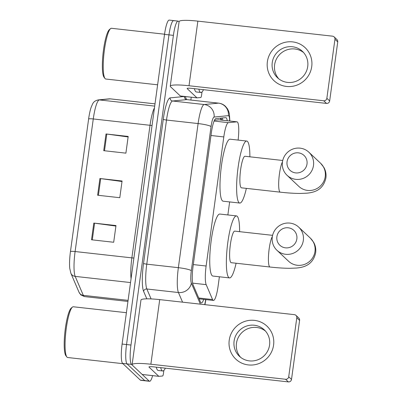 <?xml version="1.0" encoding="UTF-8"?>
<svg xmlns="http://www.w3.org/2000/svg" width="402" height="402" viewBox="0 0 402 402"><rect width="100%" height="100%" fill="white"/><g stroke="black" fill="none" stroke-linecap="round" stroke-linejoin="round"><path stroke-width="0.6" d="M238.105 140.087A17.02 3.1 96.4 0 0 237.024 121.831A17.02 3.1 96.4 0 0 236.909 121.831L228.371 122.655A17.02 3.1 96.4 0 0 223.803 136.931L206.125 266.013A17.02 3.1 96.4 0 0 206.181 284.646L212.563 299.535A17.02 3.1 96.4 0 0 213.015 300.244A17.02 3.1 96.4 0 0 213.417 300.45A17.02 3.1 96.4 0 0 218.1 286.174L219.386 276.782M237.024 121.831L219.015 119.821L214.447 120.248M227.859 214.944L229.642 201.925M227.251 120.741A17.02 3.1 96.4 0 0 225.849 117.645A17.02 3.1 96.4 0 0 225.728 117.645L215.914 118.595A17.02 3.1 96.4 0 0 211.346 132.876L193.071 266.295A17.02 3.1 96.4 0 0 193.131 284.928L200.472 302.048A17.02 3.1 96.4 0 0 200.92 302.761A17.02 3.1 96.4 0 0 201.322 302.962A17.02 3.1 96.4 0 0 203.698 299.364M152.604 375.644A17.02 3.1 -83.6 0 1 149.604 381.287A17.02 3.1 -83.6 0 1 149.202 381.081L131.489 364.388A17.02 3.1 -83.6 0 1 130.977 345.042L173.398 35.366A17.02 3.1 -83.6 0 1 178.086 21.09A17.02 3.1 -83.6 0 1 178.483 21.291L179.071 21.844M191.246 97.214L190.86 100.043M149.604 381.287L145.167 380.789A17.02 3.1 -83.6 0 1 144.77 380.588L127.052 363.89A17.02 3.1 -83.6 0 1 126.545 344.549L168.966 34.873A17.02 3.1 -83.6 0 1 173.649 20.597A17.02 3.1 -83.6 0 1 174.051 20.798M222.231 117.987A17.02 3.1 -83.6 0 1 222.819 120.243M173.649 20.597L169.217 20.1A17.02 3.1 -83.6 0 0 164.529 34.376L122.107 344.052A17.02 3.1 -83.6 0 0 122.62 363.398L140.333 380.091A17.02 3.1 -83.6 0 0 140.735 380.297L145.167 380.789A17.02 3.1 -83.6 0 1 144.77 380.588L127.052 363.89A17.02 3.1 -83.6 0 1 126.545 344.549L168.966 34.873A17.02 3.1 -83.6 0 1 173.649 20.597L178.086 21.09M70.456 251.572L88.616 118.997A18.608 3.392 -83.6 0 1 91.128 107.364C92.988 103.068 93.148 101.284 98.219 99.912A5.673 5.573 84.5 0 1 99.354 99.922A22.688 4.136 96.4 0 0 93.269 118.957L75.109 251.536A5.673 0.759 -172.2 0 0 70.456 251.572A18.608 3.392 -83.6 0 0 69.777 268.496L70.883 273.28A5.673 5.311 156.8 0 0 75.184 276.38L83.32 295.359A22.688 4.136 96.4 0 0 83.923 296.309A22.688 4.136 96.4 0 0 84.455 296.581L127.947 301.435M93.807 223.075L115.977 225.552L113.691 242.26L91.515 239.788L93.807 223.075A4.538 0.608 -172.2 0 1 94.586 223.175L92.299 239.873M106.012 133.961L128.188 136.439L125.896 153.147L103.726 150.67L106.012 133.961A4.538 0.608 -172.2 0 1 106.796 134.057L104.505 150.76M99.912 178.518L122.082 180.995L119.791 197.704L97.621 195.226L99.912 178.518A4.538 0.608 -172.2 0 1 100.691 178.614L98.405 195.317M122.012 181.508L100.691 178.614M128.117 136.946L106.796 134.057M115.907 226.065L94.586 223.175M273.576 345.127A22.688 22.105 133.3 0 1 248.351 364.931A22.688 22.105 133.3 0 1 229.23 340.177A22.688 22.105 133.3 0 1 254.456 320.374A22.688 22.105 133.3 0 1 273.576 345.127M234.095 341.077A18.15 17.683 -46.7 0 0 239.386 356.267A18.15 17.683 -46.7 0 0 257.682 359.85A18.15 17.683 -46.7 0 0 269.571 345.037A18.15 17.683 -46.7 0 0 264.285 329.846A18.15 17.683 -46.7 0 0 245.989 326.268A18.15 17.683 -46.7 0 0 234.095 341.077M240.622 357.328A18.15 17.683 133.3 0 1 236.461 343.308A18.15 17.683 133.3 0 1 247.582 328.806A18.15 17.683 133.3 0 1 265.415 331.022M163.86 370.438L163.428 373.599A2.834 0.518 96.4 0 1 162.664 375.981L158.885 376.342A2.834 0.518 96.4 0 1 158.865 376.342A2.834 0.518 96.4 0 1 158.8 376.312L149.047 367.121A5.673 0.759 -172.2 0 1 148.971 366.971A5.673 0.759 -172.2 0 1 153.659 366.865L288.355 381.9L285.556 379.262A2.834 2.764 -46.7 0 0 288.711 376.79L291.51 379.423A2.834 2.764 133.3 0 1 288.355 381.9M158.845 376.342L142.258 374.488A2.834 0.518 -83.6 0 1 142.238 374.488A2.834 0.518 -83.6 0 1 142.167 374.453L132.419 365.267A22.688 3.03 7.8 0 1 132.112 364.664A22.688 3.03 7.8 0 1 150.861 364.227L285.556 379.262M132.112 364.664L140.961 300.053A22.688 3.03 7.8 0 1 159.715 299.616L294.41 314.655A2.834 2.764 -46.7 0 1 296.797 317.751L288.711 376.79M295.972 315.374L298.771 318.012A2.834 2.764 133.3 0 1 299.596 320.384L291.51 379.423M122.911 363.674L67.662 357.509A25.527 4.653 -83.6 0 1 67.059 357.202A25.527 4.653 -83.6 0 1 66.853 356.971A25.527 4.653 -83.6 0 1 65.873 331.625A25.527 4.653 -83.6 0 1 72.42 307.113A25.527 4.653 -83.6 0 1 73.325 306.771L126.404 312.696M165.358 368.167A28.361 5.171 -83.6 0 1 162.689 370.971A28.361 5.171 -83.6 0 1 162.021 370.629A28.361 5.171 -83.6 0 1 160.7 367.649M162.689 370.971L158.252 370.473A28.361 5.171 -83.6 0 1 157.584 370.136A28.361 5.171 -83.6 0 1 156.267 367.152M66.853 356.971L65.908 355.745A24.391 4.447 -83.6 0 1 64.968 331.524A24.391 4.447 -83.6 0 1 71.224 308.103L72.42 307.113M296.847 238.934A10.211 9.944 -46.7 0 0 288.244 227.793A10.211 9.944 -46.7 0 0 276.893 236.703A10.211 9.944 -46.7 0 0 285.495 247.843A10.211 9.944 -46.7 0 0 296.847 238.934M272.285 236.964A15.884 15.472 133.3 0 1 282.686 224.004A15.884 15.472 133.3 0 1 298.696 227.14A15.884 15.472 133.3 0 1 303.324 240.431A15.884 15.472 133.3 0 1 292.917 253.391A15.884 15.472 133.3 0 1 276.913 250.255A15.884 15.472 133.3 0 1 272.285 236.964M272.591 235.346L234.758 231.125A15.884 2.894 96.4 0 0 230.245 245.516A15.884 2.894 96.4 0 0 230.859 262.506A15.884 2.894 96.4 0 0 231.23 262.692L270.033 267.023C277.486 267.858 284.108 268.28 289.897 268.3L296.374 268.049C304.088 267.38 312.997 264.888 315.655 252.742C316.118 249.004 315.444 245.521 313.635 242.29L310.354 238.125L298.696 227.14M236.095 263.235A31.2 5.683 -83.6 0 1 229.532 277.913A31.2 5.683 -83.6 0 1 228.798 277.541A31.2 5.683 -83.6 0 1 227.592 244.17A31.2 5.683 -83.6 0 1 236.456 215.904A31.2 5.683 -83.6 0 1 237.19 216.276A31.2 5.683 -83.6 0 1 239.617 231.668M229.532 277.913L212.904 276.058A31.2 5.683 -83.6 0 1 212.171 275.687A31.2 5.683 -83.6 0 1 210.965 242.316A31.2 5.683 -83.6 0 1 219.824 214.045L236.456 215.904M307.007 163.986A10.211 9.944 -46.7 0 0 298.405 152.85A10.211 9.944 -46.7 0 0 287.053 161.76A10.211 9.944 -46.7 0 0 295.661 172.9A10.211 9.944 -46.7 0 0 307.007 163.986M282.445 162.021A15.884 15.472 133.3 0 1 292.847 149.062A15.884 15.472 133.3 0 1 308.857 152.192A15.884 15.472 133.3 0 1 313.485 165.483A15.884 15.472 133.3 0 1 303.078 178.443A15.884 15.472 133.3 0 1 287.073 175.312A15.884 15.472 133.3 0 1 282.445 162.021M282.732 160.478L245.009 156.267A15.884 2.894 96.4 0 0 240.496 170.659A15.884 2.894 96.4 0 0 241.11 187.649A15.884 2.894 96.4 0 0 241.486 187.834L280.284 192.166C287.742 193 294.364 193.427 300.148 193.442L306.625 193.191C314.344 192.523 323.253 190.03 325.911 177.885C326.374 174.146 325.7 170.664 323.891 167.433L320.605 163.267L308.857 152.192M246.351 188.377A31.2 5.683 -83.6 0 1 239.788 203.06A31.2 5.683 -83.6 0 1 239.049 202.683A31.2 5.683 -83.6 0 1 237.848 169.312A31.2 5.683 -83.6 0 1 246.707 141.047A31.2 5.683 -83.6 0 1 247.446 141.419A31.2 5.683 -83.6 0 1 249.873 156.81M239.788 203.06L223.155 201.201A31.2 5.683 -83.6 0 1 222.422 200.829A31.2 5.683 -83.6 0 1 221.216 167.458A31.2 5.683 -83.6 0 1 230.08 139.187L246.707 141.047M311.721 66.642A22.688 22.105 133.3 0 1 286.5 86.445A22.688 22.105 133.3 0 1 267.38 61.692A22.688 22.105 133.3 0 1 292.601 41.888A22.688 22.105 133.3 0 1 311.721 66.642M272.244 62.591A18.15 17.683 -46.7 0 0 277.531 77.782A18.15 17.683 -46.7 0 0 295.827 81.365A18.15 17.683 -46.7 0 0 307.721 66.551A18.15 17.683 -46.7 0 0 302.43 51.361A18.15 17.683 -46.7 0 0 284.134 47.783A18.15 17.683 -46.7 0 0 272.244 62.591M278.767 78.842A18.15 17.683 133.3 0 1 274.611 64.822A18.15 17.683 133.3 0 1 285.732 50.32A18.15 17.683 133.3 0 1 303.56 52.531M202.01 91.952L201.573 95.113A2.834 0.518 96.4 0 1 200.814 97.495L197.035 97.857A2.834 0.518 96.4 0 1 197.015 97.857L180.403 96.003A2.834 0.518 -83.6 0 1 180.382 96.003A2.834 0.518 -83.6 0 1 180.317 95.967L170.569 86.782A22.688 3.03 7.8 0 1 170.257 86.179A22.688 3.03 7.8 0 1 189.01 85.742L323.705 100.776A2.834 2.764 -46.7 0 0 326.856 98.304L329.655 100.937A2.834 2.764 133.3 0 1 326.504 103.414L191.809 88.38A5.673 0.759 -172.2 0 0 187.121 88.485A5.673 0.759 -172.2 0 0 187.196 88.636L196.945 97.827A2.834 0.518 96.4 0 0 197.015 97.857L180.382 96.003M170.257 86.179L179.111 21.567A22.688 3.03 7.8 0 1 197.859 21.13L332.554 36.17A2.834 2.764 -46.7 0 1 334.946 39.265L326.856 98.304M334.117 36.889L336.916 39.527A2.834 2.764 133.3 0 1 337.745 41.898L329.655 100.937M157.624 84.807L105.811 79.023A25.527 4.653 -83.6 0 1 105.208 78.717A25.527 4.653 -83.6 0 1 105.002 78.485A25.527 4.653 -83.6 0 1 104.017 53.139A25.527 4.653 -83.6 0 1 110.565 28.627A25.527 4.653 -83.6 0 1 111.475 28.286L164.554 34.21M203.502 89.681A28.361 5.171 -83.6 0 1 200.834 92.485A28.361 5.171 -83.6 0 1 200.166 92.143A28.361 5.171 -83.6 0 1 198.849 89.164M200.834 92.485L196.402 91.988A28.361 5.171 -83.6 0 1 195.734 91.651A28.361 5.171 -83.6 0 1 194.412 88.666M105.002 78.485L104.053 77.259A24.391 4.447 -83.6 0 1 103.113 53.039A24.391 4.447 -83.6 0 1 109.374 29.617L110.565 28.627M198.729 297.988L212.563 299.535M220.432 118.158A17.02 16.718 84.5 0 1 221.085 120.052M192.643 283.134L206.181 284.646M193.307 264.581L206.125 266.013M210.99 135.504L223.803 136.931M214.085 121.062L228.371 122.655M218.889 119.816L236.909 121.831M204.678 304.636A11.346 2.065 96.4 0 0 205.673 299.585M229.627 121.002A11.346 2.065 96.4 0 0 228.743 115.796A11.346 2.065 96.4 0 0 228.396 115.66L214.1 117.042A11.346 2.065 96.4 0 0 211.055 126.56L191.317 270.677A11.346 2.065 96.4 0 0 191.352 283.098L200.382 304.158M182.578 302.168L178.438 292.525A22.688 4.136 -83.6 0 1 178.362 267.677L198.106 123.565A22.688 4.136 -83.6 0 1 204.191 104.53L218.487 103.143A22.688 4.136 -83.6 0 1 218.648 103.148L187.056 99.621A22.688 4.136 96.4 0 0 186.895 99.616L172.599 101.002A22.688 4.136 96.4 0 0 166.508 120.037L146.77 264.154A22.688 4.136 96.4 0 0 146.846 288.998L151.097 298.917M146.825 298.842L143.614 291.355A25.527 4.653 -83.6 0 1 143.529 263.405L163.272 119.288A25.527 4.653 -83.6 0 1 170.121 97.877L184.417 96.49A2.834 2.789 -95.5 0 0 186.895 99.616L218.487 103.143A11.346 11.145 84.5 0 1 228.396 115.66M184.417 96.49A25.527 4.653 -83.6 0 1 186.367 99.41M131.489 364.388L122.62 363.398M130.977 345.042L122.107 344.052M149.202 381.081L140.333 380.091M173.398 35.366L164.529 34.376M191.352 283.098A11.346 10.623 156.8 0 1 178.438 292.525L146.846 288.998A2.834 2.653 -23.2 0 0 143.614 291.355M191.317 270.677A11.346 1.513 -172.2 0 0 178.362 267.677L146.77 264.154A2.834 0.377 7.8 0 1 143.529 263.405M214.1 117.042A11.346 11.145 84.5 0 0 204.191 104.53L172.599 101.002A2.834 2.789 -95.5 0 1 170.121 97.877M211.055 126.56A11.346 1.513 -172.2 0 0 198.106 123.565L166.508 120.037A2.834 0.377 7.8 0 1 163.272 119.288M84.455 296.581L80.797 294.867L79.023 292.264A5.673 5.311 156.8 0 0 83.32 295.359L128.097 300.359M88.616 118.997A5.673 0.759 7.8 0 1 93.269 118.957L150.026 125.293A22.688 4.136 -83.6 0 1 154.458 107.887M131.062 278.697A22.688 4.136 -83.6 0 1 131.866 257.873L75.109 251.536A22.688 4.136 96.4 0 0 75.184 276.38L130.534 282.556M98.219 99.912L109.103 98.862A5.673 5.573 84.5 0 1 110.238 98.867L99.354 99.922L154.705 106.103M109.103 98.862L110.399 98.867A22.688 4.136 96.4 0 0 110.238 98.867L155.011 103.867M133.891 258.039A5.673 0.759 -172.2 0 1 131.866 257.873L150.026 125.293A5.673 0.759 -172.2 0 0 152.051 125.464M159.715 299.616L150.861 364.227M299.596 320.384L296.797 317.751M149.087 366.845L149.047 367.121M142.167 374.453L158.8 376.312M272.36 236.471A15.884 2.894 96.4 0 0 269.184 248.778A15.884 2.894 96.4 0 0 269.657 266.838A15.884 2.894 96.4 0 0 270.033 267.023M276.913 250.255L288.566 261.24A15.884 15.472 -46.7 0 0 304.575 264.375A15.884 15.472 -46.7 0 0 314.977 251.416A15.884 15.472 -46.7 0 0 310.354 238.125M282.465 161.88A15.884 2.894 96.4 0 0 279.44 173.925A15.884 2.894 96.4 0 0 279.913 191.98A15.884 2.894 96.4 0 0 280.284 192.166M287.073 175.312L298.822 186.382A15.884 15.472 -46.7 0 0 314.826 189.518A15.884 15.472 -46.7 0 0 325.233 176.558A15.884 15.472 -46.7 0 0 320.605 163.267M197.859 21.13L189.01 85.742M337.745 41.898L334.946 39.265M187.237 88.36L187.196 88.636M180.317 95.967L196.945 97.827M326.504 103.414L323.705 100.776M220.904 118.113L221.648 120.113M199.101 298.852L213.417 300.45M204.955 304.671L205.864 299.606M229.874 121.032L229.381 113.866L228.643 111.208L227.462 108.781L225.437 106.299C223.517 104.515 221.256 103.46 218.648 103.148M185.925 99.058L187.056 99.621M79.023 292.264L70.883 273.28M110.399 98.867L155.011 103.852M142.238 374.488L158.865 376.342"/></g></svg>
